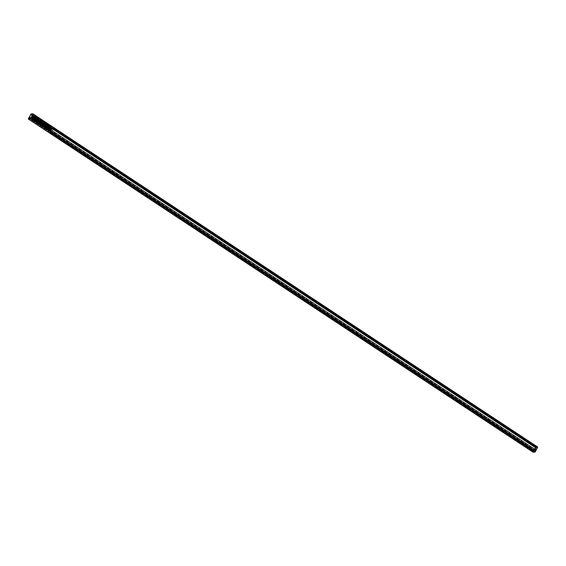 <?xml version="1.0" encoding="UTF-8"?>
<svg xmlns="http://www.w3.org/2000/svg" width="566" height="566" viewBox="0 0 566 566"><rect width="100%" height="100%" fill="white"/><g stroke="black" fill="none" stroke-linecap="round" stroke-linejoin="round"><path stroke-width="0.42" stroke-dasharray="2.83 2.12" d="M33.231 119.61L30.663 117.778L33.33 119.539M28.307 118.973L30.394 118.754L535.231 451.993M535.302 451.916L30.465 118.683L31.165 117.339L536.002 450.578M33.727 119.009L31.13 117.296L30.663 117.778M30.606 117.877L33.196 119.638L32.135 118.959L31.823 120.374L32.58 120.876L31.823 120.374M535.493 451.159L30.741 117.841L535.577 451.081M535.563 451.095L30.776 117.884L30.437 118.542L534.113 451.017M30.437 118.542L28.505 118.747L533.335 451.979M28.505 118.747L28.845 118.089L533.674 451.328M533.738 451.258L29.043 118.039L533.872 451.279M533.922 451.18L29.092 117.94L29.092 117.516M30.656 117.926L33.189 119.645M51.372 126.784L49.511 125.694M58.531 131.461L57.18 131.185L54.973 129.345M63.993 135.111L62.133 134.022M71.153 139.795L69.802 139.519L67.595 137.679M76.615 143.446L74.754 142.356M83.775 148.122L82.424 147.846L80.216 146.007M89.237 151.773L87.376 150.683M96.397 156.457L95.046 156.181L92.838 154.341M101.859 160.107L99.998 159.018M109.012 164.784L107.66 164.508L105.46 162.668M114.481 168.435L112.62 167.345M121.633 173.118L120.282 172.842L118.082 171.003M127.095 176.769L125.235 175.679M134.255 181.445L132.904 181.17L130.696 179.33M139.717 185.096L137.856 184.007M146.877 189.78L145.526 189.504L143.318 187.664M152.339 193.43L150.478 192.341M159.499 198.107L158.147 197.831L155.94 195.992M164.961 201.765L163.1 200.668M172.121 206.441L170.769 206.165L168.562 204.326M177.583 210.092L175.722 209.003M184.742 214.769L183.391 214.5L181.184 212.653M190.204 218.426L188.344 217.33M197.364 223.103L196.013 222.827L193.805 220.988M202.826 226.754L200.965 225.664M209.979 231.43L208.628 231.161L206.427 229.315M215.441 235.088L213.58 233.991M222.601 239.765L221.249 239.489L219.049 237.649M228.063 243.415L226.202 242.326M235.223 248.092L233.871 247.823L231.664 245.977M240.684 251.75L238.824 250.653M247.844 256.426L246.493 256.15L244.286 254.311M253.306 260.077L251.445 258.987M260.466 264.754L259.115 264.485L256.907 262.638M265.928 268.411L264.067 267.315M273.088 273.088L271.737 272.812L269.529 270.973M278.55 276.739L276.689 275.649M285.71 281.415L284.358 281.146L282.151 279.3M291.172 285.073L289.311 283.976M298.324 289.75L296.98 289.474L294.773 287.634M303.793 293.4L301.933 292.311M310.946 298.077L309.595 297.808L307.395 295.961M316.408 301.735L314.547 300.638M323.568 306.411L322.217 306.135L320.016 304.296M329.03 310.062L327.169 308.972M336.19 314.738L334.839 314.47L332.631 312.623M341.652 318.396L339.791 317.3M348.812 323.073L347.46 322.797L345.253 320.957M354.274 326.724L352.413 325.634M361.433 331.4L360.082 331.131L357.875 329.285M366.895 335.058L365.035 333.961M374.055 339.734L372.704 339.459L370.497 337.619M379.517 343.385L377.656 342.296M386.677 348.062L385.326 347.793L383.118 345.946M392.139 351.719L390.278 350.623M399.292 356.396L397.94 356.12L395.74 354.281M404.754 360.047L402.9 358.957M411.914 364.723L410.562 364.454L408.362 362.608M417.375 368.381L415.515 367.284M424.535 373.058L423.184 372.782L420.977 370.942M429.997 376.708L428.137 375.619M437.157 381.385L435.806 381.116L433.598 379.27M442.619 385.043L440.758 383.946M449.779 389.719L448.428 389.443L446.22 387.604M455.241 393.37L453.38 392.28M462.401 398.047L461.049 397.778L458.842 395.931M467.863 401.704L466.002 400.615M475.023 406.381L473.671 406.105L471.464 404.265M480.484 410.032L478.624 408.942M487.637 414.708L486.293 414.439L484.086 412.593M493.106 418.366L491.246 417.276M500.259 423.043L498.908 422.767L496.707 420.927M505.721 426.693L503.86 425.604M512.881 431.37L511.53 431.101L509.329 429.254M518.343 435.028L516.482 433.938M525.503 439.704L524.151 439.428L521.944 437.589M530.965 443.355L529.104 442.265M536.207 447.388L534.566 445.916M38.75 118.45L36.889 117.36M45.91 123.126L44.558 122.857L42.351 121.011M36.019 121.492L37.533 120.508L37.872 118.91L39.132 119.744L39.026 119.299M38.403 120.459L39.132 119.744M38.042 122.822L39.549 121.846L39.889 120.247L41.155 121.074L41.042 120.636M40.427 121.789L41.155 121.074M40.059 124.159L41.573 123.176L41.912 121.577L43.172 122.412L43.066 121.966M42.443 123.126L43.172 122.412M42.075 125.489L43.589 124.506L43.929 122.907L45.195 123.742L45.082 123.303M44.466 124.456L45.195 123.742M44.098 126.819L45.613 125.843L46.164 124.088L47.105 124.633M46.483 125.794L47.211 125.079M46.115 128.157L47.629 127.173L47.968 125.574L49.228 126.409L49.122 125.963M48.499 127.124L49.228 126.409M48.138 129.487L49.645 128.51L49.985 126.911L51.251 127.739L51.145 127.3M50.523 128.454L51.251 127.739M50.155 130.824L51.669 129.84L52.008 128.241L53.268 129.076L53.162 128.631M534.177 450.6L51.407 131.928L53.268 129.076M32.892 113.844L30.529 118.23L32.637 114.035L31.08 114.183L29.46 116.9L28.916 118.464L30.557 119.546L28.739 118.421L29.177 117.551M31.979 118.825L33.493 117.841L33.833 116.242L35.092 117.077L34.986 116.638M34.37 117.792L35.092 117.077M34.002 120.155L35.509 119.178L36.068 117.424L37.009 117.969M36.387 119.129L37.115 118.414M35.212 118.351L34.109 119.73L34.172 121.202L33.656 121.662L34.42 122.164L33.663 121.669M35.325 118.336L34.031 117.572M33.196 117.021L32.135 118.959M33.309 117.006L32.014 116.235M51.372 129.013L50.268 130.392L50.332 131.864L49.822 132.331L533.526 451.618L49.836 132.218L533.83 451.328L50.162 132.027L50.254 131.468M51.485 129.006L50.183 128.234M49.348 127.683L48.244 129.062L48.308 130.534L47.799 131.001L48.556 131.496L47.799 131.001L48.23 130.13M49.461 127.668L48.167 126.904M47.332 126.352L46.228 127.732L46.292 129.204L45.782 129.664L46.539 130.166L45.789 129.564L46.879 129.89L46.971 129.303M47.445 126.338L46.15 125.567M45.308 125.015L44.205 126.395L44.268 127.866L43.759 128.333L44.516 128.829L43.766 128.234L44.516 128.829L44.969 128.553L44.212 128.05M45.422 125.001L44.127 124.237M43.292 123.685L42.188 125.065L42.252 126.536L41.742 126.996L42.5 127.499L41.75 126.904L42.492 127.499L42.952 127.216L42.188 126.72M43.405 123.671L42.11 122.9M41.268 122.348L40.172 123.728L40.228 125.199L39.719 125.666L40.476 126.168L39.74 125.553L40.816 125.893L40.915 125.298M41.382 122.341L40.087 121.57M39.252 121.018L38.148 122.398L38.212 123.869L37.703 124.336L38.46 124.831L37.71 124.237L38.467 124.732L37.717 124.223L38.799 124.562L38.891 123.968M39.365 121.004L38.071 120.24M37.236 119.681L36.132 121.067L36.196 122.539L35.686 122.999L36.443 123.501L35.693 122.9L36.45 123.402L35.7 122.886L36.776 123.225L36.875 122.638M37.349 119.674L36.047 118.902M34.979 121.386L34.172 121.202M37.002 122.716L36.196 122.539M39.019 124.053L38.212 123.869M41.035 125.383L40.228 125.199M43.058 126.72L42.252 126.536M45.075 128.05L44.268 127.866M47.098 129.381L46.292 129.204M49.115 130.718L48.308 130.534M35.863 123.041L36.45 123.402M37.88 124.379L38.467 124.732M39.896 125.709L40.476 126.168M41.919 127.039L42.676 127.541M43.936 128.376L44.693 128.871M45.959 129.706L46.539 130.166M47.976 131.043L48.556 131.496M49.999 132.373L533.752 451.696M39.733 125.567L40.49 126.069L39.74 125.553M45.789 129.564L46.546 130.067L45.796 129.55M47.933 130.774L48.549 131.496M33.677 121.556L34.759 121.895L34.851 121.301M33.797 121.449L34.759 121.895M35.814 122.78L36.79 123.197L36.033 122.702L36.118 122.136M37.83 124.11L38.799 124.562M39.853 125.447L40.816 125.893M41.87 126.777L42.627 127.279L41.757 126.89L42.174 126.133M42.627 127.279L42.931 126.635M43.893 128.114L44.537 128.723L43.773 128.22L44.855 128.56L44.947 127.966M45.91 129.444L46.879 129.89M48.69 131.277L48.987 130.633M34.002 121.393L34.094 120.806M38.042 124.06L38.134 123.466M40.059 125.397L40.158 124.803M44.098 128.058L44.19 127.47M46.115 129.395L46.214 128.8M35.906 120.48L37.229 118.4M36.252 117.466L37.123 117.954M36.365 117.459L35.856 117.579M33.882 119.143L35.623 119.164L35.969 117.565M34.102 118.846L35.212 117.07M34.229 116.136L35.099 116.624M34.342 116.122L33.833 116.242M31.307 117.006L33.054 118.16L33.748 117.558L33.946 116.235M52.058 131.142L53.381 129.062M52.405 128.135L53.275 128.616M52.518 128.121L52.008 128.241M50.041 129.812L51.782 129.826L52.122 128.227M50.254 129.515L51.364 127.732M50.388 126.798L51.258 127.286M50.501 126.784L49.985 126.911M48.018 128.475L49.758 128.496L50.105 126.897M48.237 128.178L49.341 126.395M48.365 125.468L49.235 125.956M48.478 125.454L47.968 125.574M46.002 127.145L47.742 127.166L48.082 125.567M46.214 126.848L47.325 125.065M46.348 124.131L47.219 124.619M46.462 124.124L45.952 124.244M45.839 127.003L43.985 125.779L45.726 125.829L46.065 124.23M44.198 125.511L45.308 123.735M44.325 122.801L45.195 123.289M44.438 122.787L43.929 122.907M41.962 124.478L43.702 124.499L44.042 122.9M42.174 124.18L43.285 122.398M42.309 121.464L43.179 121.952M42.422 121.457L41.912 121.577M39.938 123.147L41.686 123.162L42.026 121.563M40.158 122.85L41.268 121.067M40.285 120.134L41.162 120.622M40.398 120.119L39.889 120.247M39.783 123.006L37.929 121.782L39.662 121.831L40.002 120.233M38.134 121.513L39.245 119.73M38.269 118.803L39.139 119.292M38.382 118.789L37.872 118.91M36.118 120.183L37.087 120.82L37.646 120.501L37.986 118.902M37.087 120.82L36.153 121.817L35.545 121.258L36.302 121.761M36.04 120.466L35.368 121.315L36.323 121.761M39.111 122.157L38.17 123.147L37.413 122.645L38.17 123.147M38.063 121.796L37.413 122.645M41.127 123.487L40.186 124.485L39.429 123.982L40.186 124.485M40.08 123.133L39.429 123.982M43.15 124.824L42.188 125.815L41.452 125.312L42.209 125.815L41.452 125.312M42.103 124.463L41.431 125.312M45.167 126.154L44.381 127.095L43.469 126.65L44.226 127.145L43.469 126.65M44.12 125.794L43.448 126.65M47.19 127.484L46.228 128.482L45.492 127.98L46.249 128.482L45.492 127.98M46.143 127.131L45.471 127.98M49.207 128.822L48.244 129.812L47.509 129.31L48.266 129.812L47.509 129.31M48.16 128.461L47.487 129.31M51.223 130.152L50.438 131.093L49.525 130.647L50.282 131.149L49.525 130.647M50.176 129.798L49.504 130.647M52.199 131.128L51.527 131.977L535.464 451.343L51.704 132.034L51.357 132.232L534.127 450.904M37.568 122.596L37.222 122.9L38.014 123.388M37.575 122.688L38.332 123.19L37.568 122.702M39.231 124.195L39.585 123.926M40.349 124.52L39.585 124.039L40.342 124.428M41.254 125.525L41.608 125.263M41.509 125.475L42.365 125.871L41.629 125.263M43.624 126.593L43.285 126.897L44.07 127.385M43.632 126.692L44.381 127.201L43.624 126.699M45.641 127.923L45.301 128.227L46.087 128.723M45.655 128.022L46.405 128.539L45.641 128.036M47.664 129.26L47.318 129.564L48.11 130.053M47.565 129.472L48.421 129.869L47.686 129.26M49.681 130.59L49.341 130.895L50.126 131.383M49.688 130.689L50.438 131.199L49.681 130.704M35.446 121.478L35.991 122.051M37.469 122.808L38.155 123.338M39.486 124.145L40.313 124.654M40.03 124.718L39.245 124.23M42.054 126.055L41.261 125.567M43.525 126.812L44.353 127.315M45.549 128.142L46.377 128.652M49.582 130.81L50.409 131.319M36.125 121.754L35.368 121.251M38.148 123.084L37.391 122.581M40.165 124.414L39.408 123.919M42.188 125.751L41.431 125.249M43.469 126.551L44.226 127.053L43.448 126.579M46.228 128.418L45.471 127.916M48.244 129.748L47.487 129.246M50.261 131.079L49.504 130.583M535.28 451.236L51.527 131.913M535.28 451.3L51.527 131.977L535.273 451.279M44.389 127.187L43.646 126.593M46.412 128.524L45.662 127.923M50.445 131.185L49.702 130.59M42.846 127.194L42.089 126.699L42.839 127.23M48.902 131.199L48.145 130.696L48.895 131.227M34.597 122.206L34.873 121.888L34.116 121.386M36.62 123.544L36.889 123.218L36.132 122.723M38.637 124.874L38.913 124.555L38.155 124.053M40.653 126.211L40.929 125.885L40.172 125.383M46.716 130.208L46.985 129.883L46.228 129.388M48.733 131.538L49.009 131.22L48.252 130.718M534.028 451.371L50.268 132.048M32.962 120.056L32.156 119.872M32.531 120.615L31.646 120.332M31.887 120.141L32.743 120.565L32.835 119.971M31.986 120.063L32.078 119.468M35.071 119.49L34.13 120.48L33.528 119.928L34.285 120.431M34.024 119.129L33.352 119.985L34.307 120.431M33.175 120.197L34.257 120.65M33.932 120.692L33.182 120.233M34.109 120.48L33.352 119.985L34.13 120.48M34.109 120.416L33.352 119.914M34.186 120.643L33.429 120.148M32.58 120.876L32.849 120.551L32.092 120.056M30.939 118.719L29.248 117.954M28.873 118.195L30.514 119.277L28.739 118.414M30.514 119.277L30.819 118.634M33.054 118.16L32.092 119.15L30.628 118.011L32.262 119.093M32.276 119.193L30.628 118.124L32.29 119.093M30.529 118.23L32.241 119.32M31.951 119.391L30.281 118.315M32.092 119.15L30.451 118.068L32.113 119.15M32.092 119.086L30.451 118.004M29.078 118.145L30.72 119.228M30.557 119.546L30.833 119.221L29.191 118.138M30.331 118.018L31.003 118.464M33.465 119.631L35.347 120.869M35.488 120.961L37.37 122.206M37.505 122.298L39.387 123.537M39.528 123.629L41.41 124.874M41.544 124.959L43.426 126.204M43.561 126.296L45.443 127.534M45.584 127.626L47.466 128.871M47.601 128.963L49.483 130.201M49.624 130.293L535.478 451.003M535.917 450.501L50.049 129.784M49.879 129.671L48.025 128.447M47.862 128.341L46.009 127.117M43.823 125.673L41.969 124.449M41.799 124.343L39.945 123.119M37.766 121.676L35.913 120.452M35.743 120.339L33.889 119.115M535.408 451.088L49.553 130.378M49.391 130.272L47.53 129.048M47.367 128.935L45.513 127.711M45.351 127.605L43.49 126.381M43.327 126.275L41.474 125.044M41.311 124.937L39.45 123.713M39.295 123.607L37.434 122.383M37.271 122.27L35.417 121.046M35.255 120.94L33.394 119.716M35.205 120.975L34.151 120.289M36.174 121.626L37.236 122.306M38.191 122.956L39.252 123.636M39.422 123.749L41.276 124.973L39.415 123.756M41.445 125.079L43.292 126.303M43.462 126.416L44.247 126.954M45.478 127.746L46.271 128.291M48.287 129.621L49.348 130.3M49.518 130.413L535.379 451.123L49.511 130.421M533.816 451.343L28.979 118.103M36.896 120.325L37.349 120.622M38.92 121.662L39.365 121.959M44.976 125.659L45.429 125.956M49.016 128.326L49.461 128.624M51.032 129.656L51.485 129.954M52.199 130.428L534.87 449.036M534.877 445.973L530.887 443.341M529.394 442.357L525.354 439.69M522.255 437.645L518.265 435.006M516.772 434.023L512.732 431.356M509.633 429.311L505.643 426.679M504.15 425.696L500.111 423.028M497.012 420.984L493.021 418.345M491.529 417.361L487.489 414.694M484.39 412.649L480.4 410.017M478.907 409.034L474.867 406.367M471.768 404.322L467.778 401.683M466.292 400.7L462.252 398.032M459.153 395.988L455.156 393.356M453.67 392.372L449.63 389.705M446.532 387.66L442.541 385.022M441.048 384.038L437.009 381.371M433.91 379.326L429.919 376.694M428.427 375.711L424.387 373.044M421.288 370.999L417.298 368.36M415.805 367.376L411.765 364.709M408.666 362.665L404.676 360.033M403.183 359.042L399.143 356.382M396.044 354.33L392.054 351.698M390.561 350.715L386.521 348.048M383.423 346.003L379.432 343.371M377.939 342.38L373.9 339.72M370.801 337.669L366.81 335.037M365.325 334.053L361.285 331.386M358.186 329.341L354.189 326.709M352.703 325.719L348.663 323.059M345.564 321.007L341.574 318.375M340.081 317.392L336.041 314.724M332.942 312.68L328.952 310.048M327.459 309.057L323.419 306.39M320.321 304.345L316.33 301.713M314.838 300.73L310.798 298.063M307.699 296.018L303.709 293.379M302.216 292.396L298.176 289.728M295.077 287.684L291.087 285.052M289.594 284.068L285.554 281.401M282.455 279.356L278.465 276.717M276.972 275.734L272.932 273.067M269.84 271.022L265.843 268.39M264.357 267.407L260.318 264.739M257.219 262.695L253.221 260.056M251.736 259.072L247.696 256.405M244.597 254.36L240.607 251.729M239.114 250.745L235.074 248.078M231.975 246.033L227.985 243.394M226.492 242.411L222.452 239.743M219.353 237.699L215.363 235.067M213.87 234.083L209.83 231.416M206.732 229.371L202.741 226.733M201.248 225.749L197.209 223.082M194.11 221.037L190.119 218.405M188.627 217.422L184.587 214.755M181.488 212.71L177.498 210.071M176.012 209.087L171.972 206.42M168.873 204.376L164.876 201.744M163.39 200.76L159.35 198.093M156.251 196.048L152.261 193.409M150.768 192.426L146.728 189.759M143.63 187.714L139.639 185.082M138.146 184.099L134.107 181.431M131.008 179.387L127.017 176.748M125.525 175.764L121.485 173.097M118.386 171.052L114.396 168.42M112.903 167.437L108.863 164.77M105.764 162.725L101.774 160.086M100.281 159.103L96.241 156.435M93.142 154.391L89.152 151.759M87.659 150.775L83.619 148.108M80.521 146.063L76.53 143.424M75.045 142.441L71.005 139.774M67.906 137.729L63.908 135.097M62.423 134.114L58.383 131.446M55.284 129.402L51.294 126.763M49.801 125.779L45.761 123.112M42.662 121.067L38.672 118.436M37.179 117.452L32.58 114.417M32.856 117.664L33.309 117.961M33.394 119.497L32.092 118.634M31.378 118.16L29.46 116.9M30.649 114.622L535.486 447.855M534.297 450.133L50.268 130.633M49.553 130.159L48.244 129.296M47.53 128.829L46.228 127.966M45.513 127.492L44.212 126.635M43.497 126.161L42.188 125.298M41.474 124.824L40.172 123.968M39.457 123.494L38.148 122.631M37.434 122.164L36.132 121.301M35.417 120.827L34.109 119.971M40.214 124.294L41.261 124.98M42.231 125.624L43.278 126.317M50.31 130.958L534.212 450.373M534.085 451.194L50.332 131.864M33.67 121.57L34.427 122.072M47.806 130.902L48.563 131.397L47.813 130.888M34.66 121.973L33.903 121.471M36.684 123.303L35.927 122.808M38.7 124.64L37.943 124.138M40.724 125.97L39.967 125.475M42.74 127.308L41.983 126.805M44.756 128.638L43.999 128.135M46.78 129.968L46.023 129.472M48.796 131.305L48.039 130.803M49.95 132.111L533.646 451.392M533.66 451.357L50.063 132.14M34.01 121.365L34.767 121.867M38.049 124.032L38.806 124.534M40.066 125.362L40.823 125.864M44.106 128.029L44.863 128.532M46.129 129.366L46.886 129.862M35.368 119.327L34.137 118.513M33.344 117.997L31.47 116.752M32.814 114.183L537.643 447.416M536.306 449.991L52.313 130.513M51.52 129.989L50.296 129.175M49.504 128.659L48.273 127.845M47.48 127.322L46.256 126.515M45.464 125.992L44.233 125.178M43.448 124.661L42.217 123.848M41.424 123.324L40.193 122.511M39.408 121.994L38.177 121.181M37.384 120.657L36.16 119.851M36.153 121.718L35.396 121.223M38.17 123.055L37.413 122.553M40.193 124.386L39.436 123.883M42.209 125.716L41.452 125.22M46.249 128.383L45.492 127.888M48.266 129.72L47.509 129.218M50.289 131.05L49.532 130.548M52.27 130.845L536.136 450.239M535.309 451.208L51.548 131.885M35.396 121.315L36.153 121.817M41.615 125.355L42.372 125.857L41.608 125.369M47.671 129.352L48.428 129.855L47.664 129.366M51.605 132.14L535.365 451.463M37.052 120.791L36.627 120.508M39.068 122.122L38.644 121.839M41.092 123.452L40.667 123.176M43.108 124.789L42.683 124.506M45.131 126.119L44.707 125.843M47.148 127.456L46.723 127.173M49.171 128.786L48.747 128.503M51.188 130.116L50.763 129.84M51.548 131.737L534.219 450.345M534.736 449.298L52.157 130.76M31.654 120.24L32.411 120.735L31.661 120.225M31.993 120.034L32.75 120.53M34.13 120.388L33.373 119.886M35.035 119.454L34.611 119.178M535.917 447.416L31.08 114.183M32.587 114.021L537.417 447.26M29.375 117.141L31.165 118.315M28.753 118.322L30.394 119.405L28.76 118.308M30.628 119.306L28.986 118.223M29.085 118.117L30.727 119.2M32.113 119.051L30.472 117.969M33.012 118.124L32.587 117.841M31.703 117.254L31.229 116.943M30.472 117.827L31.187 118.301M533.759 451.258L28.923 118.018M535.62 451.06L30.783 117.82M41.438 125.086L43.285 126.31M43.455 126.423L45.301 127.64M45.471 127.753L47.325 128.977M31.172 117.275L33.727 118.959M33.903 119.072L35.743 120.289M35.92 120.409L37.759 121.626M37.943 121.74L39.783 122.956M39.96 123.077L41.799 124.287M41.983 124.407L43.823 125.624M43.999 125.737L45.839 126.954M46.016 127.074L47.862 128.291M48.039 128.404L49.879 129.621M50.056 129.741L535.945 450.465M36.125 121.817L35.368 121.315M38.148 123.147L37.391 122.645M40.165 124.478L39.408 123.982M37.589 122.596L38.347 123.091M39.606 123.926L40.363 124.428M537.474 447.267L32.637 114.035"/><path stroke-width="0.85" d="M535.945 450.465L535.231 451.993L533.144 452.213L28.307 118.91L533.144 452.149L533.844 450.805L29.008 117.565L28.307 118.91M535.493 451.01L535.917 450.501M534.113 451.017L535.266 451.774L535.443 451.109M29.008 117.565L533.922 450.734L533.335 451.979L535.266 451.774M29.085 117.495L533.844 450.805M533.144 452.149L28.3 118.973M49.511 125.694L51.372 126.784M49.49 125.461L51.591 126.756L49.49 125.461M54.973 129.345L58.531 131.461M55.044 129.126L58.687 131.404L57.293 130.965L55.044 129.126M62.133 134.022L63.993 135.111M62.111 133.788L64.206 135.083L62.111 133.788M67.595 137.679L71.153 139.795M67.665 137.46L71.309 139.731L69.915 139.3L67.665 137.46M74.754 142.356L76.615 143.446M74.733 142.123L76.827 143.417L74.733 142.123M80.216 146.007L83.775 148.122M80.287 145.787L83.931 148.066L82.537 147.627L80.287 145.787M87.376 150.683L89.237 151.773M87.355 150.45L89.449 151.745L87.355 150.45M92.838 154.341L96.397 156.457M92.909 154.122L96.553 156.393L95.159 155.961L92.909 154.122M99.998 159.018L101.859 160.107M99.977 158.784L102.071 160.079L99.977 158.784M105.46 162.668L109.012 164.784M105.524 162.449L109.174 164.727L107.781 164.289L105.524 162.449M112.62 167.345L114.481 168.435M112.592 167.112L114.693 168.406L112.592 167.112M118.082 171.003L121.633 173.118M118.145 170.783L121.796 173.054L120.402 172.623L118.145 170.783M125.235 175.679L127.095 176.769M125.213 175.446L127.315 176.741L125.213 175.446M130.696 179.33L134.255 181.445M130.767 179.111L134.418 181.389L133.024 180.95L130.767 179.111M137.856 184.007L139.717 185.096M137.835 183.773L139.936 185.068L137.835 183.773M143.318 187.664L146.877 189.78M143.389 187.445L147.033 189.716L145.639 189.285L143.389 187.445M150.478 192.341L152.339 193.43M150.457 192.107L152.551 193.402L150.457 192.107M155.94 195.992L159.499 198.107M156.011 195.772L159.654 198.05L158.261 197.612L156.011 195.772M163.1 200.668L164.961 201.765M163.079 200.435L165.173 201.729L163.079 200.435M168.562 204.326L172.121 206.441M168.633 204.107L172.276 206.378L170.882 205.946L168.633 204.107M175.722 209.003L177.583 210.092M175.701 208.769L177.795 210.064L175.701 208.769M181.184 212.653L184.742 214.769M181.254 212.434L184.898 214.712L183.504 214.273L181.254 212.434M188.344 217.33L190.204 218.426M188.322 217.103L190.417 218.391L188.322 217.103M193.805 220.988L197.364 223.103M193.876 220.768L197.52 223.039L196.126 222.608L193.876 220.768M200.965 225.664L202.826 226.754M200.944 225.431L203.038 226.725L200.944 225.431M206.427 229.315L209.979 231.43M206.491 229.096L210.142 231.374L208.748 230.935L206.491 229.096M213.58 233.991L215.441 235.088M213.559 233.765L215.66 235.053L213.559 233.765M219.049 237.649L222.601 239.765M219.113 237.43L222.763 239.701L221.37 239.269L219.113 237.43M226.202 242.326L228.063 243.415M226.181 242.092L228.282 243.387L226.181 242.092M231.664 245.977L235.223 248.092M231.735 245.757L235.385 248.035L233.984 247.597L231.735 245.757M238.824 250.653L240.684 251.75M238.802 250.427L240.904 251.721L238.802 250.427M244.286 254.311L247.844 256.426M244.356 254.092L248 256.363L246.606 255.931L244.356 254.092M251.445 258.987L253.306 260.077M251.424 258.754L253.518 260.049L251.424 258.754M256.907 262.638L260.466 264.754M256.978 262.419L260.622 264.697L259.228 264.258L256.978 262.419M264.067 267.315L265.928 268.411M264.046 267.088L266.14 268.383L264.046 267.088M269.529 270.973L273.088 273.088M269.6 270.753L273.244 273.024L271.85 272.593L269.6 270.753M276.689 275.649L278.55 276.739M276.668 275.416L278.762 276.71L276.668 275.416M282.151 279.3L285.71 281.415M282.222 279.08L285.865 281.359L284.472 280.92L282.222 279.08M289.311 283.976L291.172 285.073M289.29 283.75L291.384 285.045L289.29 283.75M294.773 287.634L298.324 289.75M294.844 287.415L298.487 289.693L297.093 289.254L294.844 287.415M301.933 292.311L303.793 293.4M301.904 292.077L304.006 293.372L301.904 292.077M307.395 295.961L310.946 298.077M307.458 295.742L311.109 298.02L309.715 297.582L307.458 295.742M314.547 300.638L316.408 301.735M314.526 300.412L316.627 301.706L314.526 300.412M320.016 304.296L323.568 306.411M320.08 304.076L323.731 306.355L322.337 305.916L320.08 304.076M327.169 308.972L329.03 310.062M327.148 308.739L329.249 310.034L327.148 308.739M332.631 312.623L336.19 314.738M332.702 312.404L336.346 314.682L334.952 314.243L332.702 312.404M339.791 317.3L341.652 318.396M339.77 317.073L341.871 318.368L339.77 317.073M345.253 320.957L348.812 323.073M345.324 320.738L348.967 323.016L347.574 322.578L345.324 320.738M352.413 325.634L354.274 326.724M352.392 325.4L354.486 326.695L352.392 325.4M357.875 329.285L361.433 331.4M357.945 329.065L361.589 331.343L360.195 330.905L357.945 329.065M365.035 333.961L366.895 335.058M365.013 333.735L367.108 335.03L365.013 333.735M370.497 337.619L374.055 339.734M370.567 337.4L374.211 339.678L372.817 339.239L370.567 337.4M377.656 342.296L379.517 343.385M377.635 342.062L379.729 343.357L377.635 342.062M383.118 345.946L386.677 348.062M383.189 345.727L386.833 348.005L385.439 347.566L383.189 345.727M390.278 350.623L392.139 351.719M390.257 350.396L392.351 351.691L390.257 350.396M395.74 354.281L399.292 356.396M395.804 354.061L399.455 356.339L398.061 355.901L395.804 354.061M402.9 358.957L404.754 360.047M402.872 358.724L404.973 360.018L402.872 358.724M408.362 362.608L411.914 364.723M408.426 362.389L412.076 364.667L410.683 364.228L408.426 362.389M415.515 367.284L417.375 368.381M415.494 367.058L417.595 368.353L415.494 367.058M420.977 370.942L424.535 373.058M421.047 370.723L424.698 373.001L423.297 372.562L421.047 370.723M428.137 375.619L429.997 376.708M428.115 375.385L430.217 376.68L428.115 375.385M433.598 379.27L437.157 381.385M433.669 379.05L437.313 381.328L435.919 380.89L433.669 379.05M440.758 383.946L442.619 385.043M440.737 383.72L442.831 385.014L440.737 383.72M446.22 387.604L449.779 389.719M446.291 387.385L449.935 389.663L448.541 389.224L446.291 387.385M453.38 392.28L455.241 393.37M453.359 392.047L455.453 393.342L453.359 392.047M458.842 395.931L462.401 398.047M458.913 395.712L462.556 397.99L461.163 397.551L458.913 395.712M466.002 400.615L467.863 401.704M465.981 400.381L468.075 401.676L465.981 400.381M471.464 404.265L475.023 406.381M471.535 404.046L475.178 406.324L473.784 405.886L471.535 404.046M478.624 408.942L480.484 410.032M478.603 408.709L480.697 410.003L478.603 408.709M484.086 412.593L487.637 414.708M484.156 412.373L487.8 414.652L486.406 414.213L484.156 412.373M491.246 417.276L493.106 418.366M491.224 417.043L493.319 418.338L491.224 417.043M496.707 420.927L500.259 423.043M496.771 420.708L500.422 422.986L499.028 422.547L496.771 420.708M503.86 425.604L505.721 426.693M503.839 425.37L505.94 426.665L503.839 425.37M509.329 429.254L512.881 431.37M509.393 429.035L513.044 431.313L511.65 430.882L509.393 429.035M516.482 433.938L518.343 435.028M516.461 433.705L518.562 434.999L516.461 433.705M521.944 437.589L525.503 439.704M522.015 437.369L525.665 439.648L524.265 439.209L522.015 437.369M529.104 442.265L530.965 443.355M529.083 442.032L531.184 443.327L529.083 442.032M534.566 445.916L537.127 447.289L537.65 447.027L32.892 113.844M29.177 117.551L31.08 113.971L535.917 447.211L534.637 445.697L537.247 447.069M36.889 117.36L38.75 118.45M36.868 117.127L38.969 118.421L36.868 117.127M42.351 121.011L45.91 123.126M42.422 120.791L46.072 123.07L44.672 122.638L42.422 120.791M534.87 449.036L536.228 449.928L537.417 447.649L537.127 447.289M536.228 449.928L534.736 449.298M534.219 450.345L535.302 451.06L536.066 450.182M535.302 451.06L537.65 447.027M36.047 118.902L35.198 120.983L36.387 119.129M38.071 123.034L37.271 122.603L38.403 120.459M40.087 124.371L39.295 123.933L40.427 121.789M41.438 125.086L42.443 123.126M44.127 127.032L43.334 126.6L44.466 124.456M46.15 125.567L45.301 127.647L46.483 125.794M48.167 126.904L47.318 128.984L48.499 127.124M50.19 131.036L49.391 130.597L50.523 128.454M34.031 117.572L33.182 119.652L34.37 117.792M32.014 116.235L30.939 118.719M536.32 447.168L533.582 451.555M50.183 128.234L49.115 130.718M44.127 124.237L43.058 126.72M42.11 122.9L41.035 125.383M40.087 121.57L39.019 124.053M38.071 120.24L37.002 122.716M36.054 121.704L35.205 120.975L34.979 121.386M45.471 127.753L45.075 128.05M48.167 129.699L47.325 128.977L47.098 129.381M34.094 120.806L33.995 119.744L35.212 118.351L33.953 117.516L33.719 118.167M34.851 121.301L34.038 120.402M36.118 122.136L36.019 121.074L37.236 119.681L35.969 118.853L35.743 119.504M36.875 122.638L36.061 121.732M38.134 123.466L38.035 122.412L39.252 121.018L37.993 120.183L37.759 120.834M38.891 123.968L38.078 123.07M40.158 124.803L40.052 123.742L41.268 122.348L40.009 121.52L39.776 122.164M40.915 125.298L40.101 124.4M42.174 126.133L42.075 125.072L43.292 123.685L42.026 122.85L41.799 123.501M42.931 126.635L42.117 125.73M44.19 127.47L44.091 126.409L45.308 125.015L44.049 124.18L43.815 124.831M44.947 127.966L44.134 127.067M46.214 128.8L46.115 127.739L47.332 126.352L46.065 125.518L45.839 126.168M46.971 129.303L46.157 128.397M48.23 130.13L48.131 129.076L49.348 127.683L48.089 126.848L47.855 127.499M48.987 130.633L48.174 129.734M50.254 131.468L50.155 130.406L51.372 129.013L50.105 128.185L49.879 128.829M533.922 451.357L534.063 450.458L50.197 131.064M33.995 120.077L35.226 120.891L35.63 119.511M36.019 121.407L37.25 122.221L37.646 120.848M38.035 122.744L39.266 123.551L39.662 122.178M40.059 124.074L41.283 124.888L41.686 123.508M42.075 125.411L43.306 126.218L43.702 124.845M44.091 126.742L45.322 127.555L45.726 126.176M46.115 128.072L47.346 128.885L47.742 127.513M48.131 129.409L49.362 130.215L49.758 128.843M50.155 130.739L534.148 450.218L535.486 447.649L30.649 114.41M29.312 116.985L31.187 118.223L31.929 116.186L33.196 117.021L32.12 118.131L31.951 119.391M31.979 118.747L33.21 119.553L33.606 118.181M534.127 450.904L535.118 451.555M42.075 125.489L41.311 125.263L42.011 126.027M46.115 128.157L45.351 127.93L46.044 128.694M534.177 450.6L535.167 451.251M34.031 120.367L33.189 119.645L32.962 120.056M32.835 119.971L32.021 119.065M30.819 118.634L29.227 117.226M31.08 113.971L32.814 113.787M535.917 447.211L535.486 447.649M30.833 118.499L31.915 119.362M44.098 126.819L43.327 126.275M38.042 122.822L37.271 122.27M36.04 119.766L36.896 120.325M38.063 121.096L38.92 121.662M40.08 122.426L40.936 122.992M42.103 123.763L42.959 124.329M44.12 125.093L44.976 125.659M46.143 126.43L46.992 126.989M48.16 127.76L49.016 128.326M50.176 129.09L51.032 129.656M537.417 447.649L534.877 445.973M530.887 443.341L529.394 442.357M525.354 439.69L522.255 437.645M518.265 435.006L516.772 434.023M512.732 431.356L509.633 429.311M505.643 426.679L504.15 425.696M500.111 423.028L497.012 420.984M493.021 418.345L491.529 417.361M487.489 414.694L484.39 412.649M480.4 410.017L478.907 409.034M474.867 406.367L471.768 404.322M467.778 401.683L466.292 400.7M462.252 398.032L459.153 395.988M455.156 393.356L453.67 392.372M449.63 389.705L446.532 387.66M442.541 385.022L441.048 384.038M437.009 381.371L433.91 379.326M429.919 376.694L428.427 375.711M424.387 373.044L421.288 370.999M417.298 368.36L415.805 367.376M411.765 364.709L408.666 362.665M404.676 360.033L403.183 359.042M399.143 356.382L396.044 354.33M392.054 351.698L390.561 350.715M386.521 348.048L383.423 346.003M379.432 343.371L377.939 342.38M373.9 339.72L370.801 337.669M366.81 335.037L365.325 334.053M361.285 331.386L358.186 329.341M354.189 326.709L352.703 325.719M348.663 323.059L345.564 321.007M341.574 318.375L340.081 317.392M336.041 314.724L332.942 312.68M328.952 310.048L327.459 309.057M323.419 306.39L320.321 304.345M316.33 301.713L314.838 300.73M310.798 298.063L307.699 296.018M303.709 293.379L302.216 292.396M298.176 289.728L295.077 287.684M291.087 285.052L289.594 284.068M285.554 281.401L282.455 279.356M278.465 276.717L276.972 275.734M272.932 273.067L269.84 271.022M265.843 268.39L264.357 267.407M260.318 264.739L257.219 262.695M253.221 260.056L251.736 259.072M247.696 256.405L244.597 254.36M240.607 251.729L239.114 250.745M235.074 248.078L231.975 246.033M227.985 243.394L226.492 242.411M222.452 239.743L219.353 237.699M215.363 235.067L213.87 234.083M209.83 231.416L206.732 229.371M202.741 226.733L201.248 225.749M197.209 223.082L194.11 221.037M190.119 218.405L188.627 217.422M184.587 214.755L181.488 212.71M177.498 210.071L176.012 209.087M171.972 206.42L168.873 204.376M164.876 201.744L163.39 200.76M159.35 198.093L156.251 196.048M152.261 193.409L150.768 192.426M146.728 189.759L143.63 187.714M139.639 185.082L138.146 184.099M134.107 181.431L131.008 179.387M127.017 176.748L125.525 175.764M121.485 173.097L118.386 171.052M114.396 168.42L112.903 167.437M108.863 164.77L105.764 162.725M101.774 160.086L100.281 159.103M96.241 156.435L93.142 154.391M89.152 151.759L87.659 150.775M83.619 148.108L80.521 146.063M76.53 143.424L75.045 142.441M71.005 139.774L67.906 137.729M63.908 135.097L62.423 134.114M58.383 131.446L55.284 129.402M51.294 126.763L49.801 125.779M45.761 123.112L42.662 121.067M38.672 118.436L37.179 117.452M31.703 116.9L32.856 117.664M34.024 118.428L34.88 118.994M35.389 121.074L36.019 121.492M36.627 120.508L36.005 120.098M38.644 121.839L38.021 121.428M39.429 123.742L40.059 124.159M40.667 123.176L40.044 122.765M42.683 124.506L42.061 124.096M44.707 125.843L44.084 125.426M46.723 127.173L46.101 126.763M47.509 129.069L48.138 129.487M48.747 128.503L48.117 128.093M49.525 130.406L50.155 130.824M50.763 129.84L50.141 129.43M34.611 119.178L33.988 118.761M33.373 119.744L34.002 120.155M32.587 117.841L31.703 117.254M31.187 118.301L31.979 118.825M32.863 113.801L537.7 447.034"/></g></svg>
